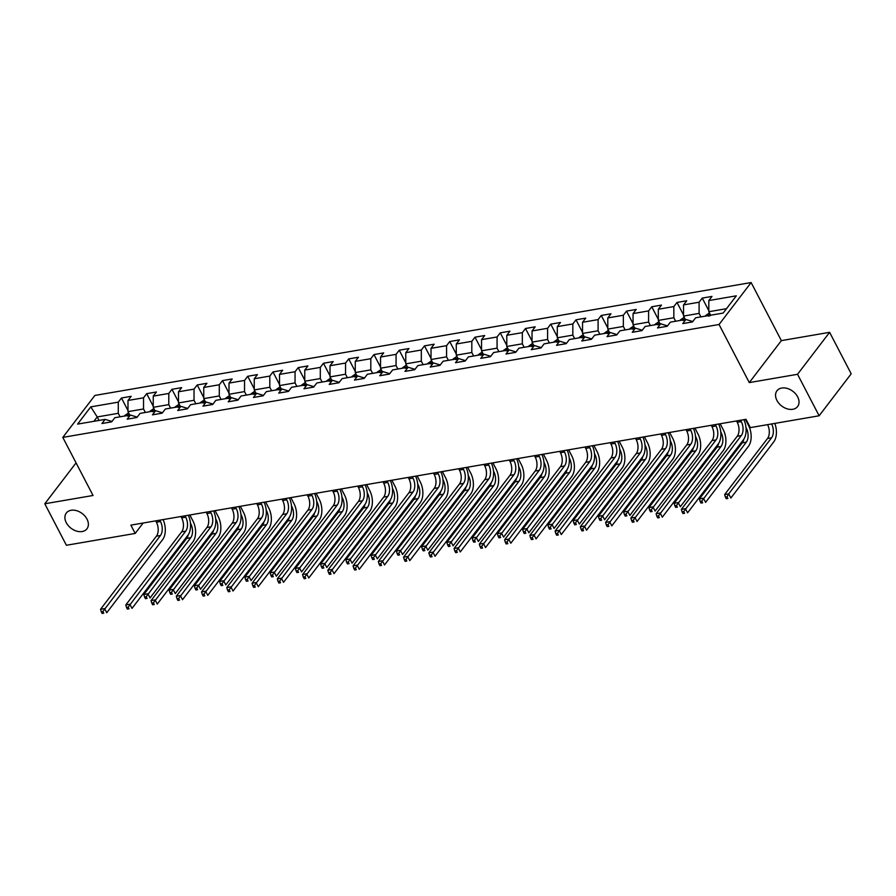 <?xml version="1.0" encoding="UTF-8"?>
<svg xmlns="http://www.w3.org/2000/svg" width="896" height="896" viewBox="0 0 896 896"><rect width="100%" height="100%" fill="white"/><g stroke="black" fill="none" stroke-linecap="round" stroke-linejoin="round"><path stroke-width="1.34" d="M87.002 519.12A12.992 9.229 37.4 0 1 86.957 528.797A12.992 9.229 37.4 0 1 76.597 531.104A12.992 9.229 37.4 0 1 66.282 522.693A12.992 9.229 37.4 0 1 66.326 513.016A12.992 9.229 37.4 0 1 76.686 510.709A12.992 9.229 37.4 0 1 87.002 519.12M797.653 396.872A12.992 9.229 37.4 0 1 797.608 406.538A12.992 9.229 37.4 0 1 787.248 408.856A12.992 9.229 37.4 0 1 776.933 400.434A12.992 9.229 37.4 0 1 776.966 390.768A12.992 9.229 37.4 0 1 787.326 388.461A12.992 9.229 37.4 0 1 797.653 396.872M751.128 282.542L94.875 395.438L62.798 437.394L719.051 324.498L751.128 282.542L781.357 340.626L749.291 382.592L797.53 374.293L829.606 332.326L781.357 340.626M829.606 332.326L851.2 373.811L819.134 415.778L797.53 374.293M111.955 421.456L105.112 419.384L101.942 423.517L111.664 421.848L114.822 417.715L130.368 415.038L127.198 419.182L136.909 417.502L140.078 413.37L155.613 410.693L152.454 414.837L162.165 413.157L165.334 409.024L180.869 406.347L177.71 410.491L187.421 408.822L190.579 404.678L206.125 402.002L202.955 406.146L212.677 404.477L215.835 400.333L231.381 397.656L228.211 401.8L237.922 400.131L241.091 395.987L256.626 393.322L253.467 397.454L263.178 395.786L266.336 391.642L281.882 388.976L278.723 393.109L288.434 391.44L291.592 387.296L307.138 384.63L303.968 388.763L313.678 387.094L316.848 382.962L332.382 380.285L329.224 384.418L338.934 382.749L342.104 378.616L357.638 375.939L354.48 380.083L364.19 378.403L367.349 374.27L382.894 371.594L379.725 375.738L389.446 374.069L392.605 369.925L408.15 367.248L404.981 371.392L414.691 369.723L417.861 365.579L433.395 362.902L430.237 367.046L439.947 365.378L443.117 361.234L458.651 358.557L455.493 362.701L465.203 361.032L468.362 356.888L483.907 354.222L480.738 358.355L490.459 356.686L493.618 352.542L509.163 349.877L505.994 354.01L515.704 352.341L518.874 348.208L534.408 345.531L531.25 349.664L540.96 347.995L544.118 343.862L559.664 341.186L556.506 345.33L566.216 343.65L569.374 339.517L584.92 336.84L581.75 340.984L591.461 339.304L594.63 335.171L610.165 332.494L607.006 336.638L616.717 334.97L619.886 330.826L635.421 328.149L632.262 332.293L641.973 330.624L645.131 326.48L660.677 323.803L657.507 327.947L667.229 326.278L670.387 322.134L685.933 319.469L682.763 323.602L692.474 321.933L695.643 317.789L723.162 313.062L736.333 295.826L708.814 300.552L711.984 296.419L702.262 298.088L708.803 310.643M105.112 419.384L77.594 424.11L90.765 406.874L118.283 402.147L121.453 398.003L127.982 410.57M702.262 298.088L699.104 302.221L683.558 304.898L686.728 300.754L677.018 302.434L673.848 306.566L658.314 309.243L661.472 305.099L651.762 306.779L648.592 310.912L633.058 313.589L636.216 309.445L626.506 311.114L623.347 315.258L607.802 317.934L610.971 313.79L601.25 315.459L598.091 319.603L582.546 322.28L585.715 318.136L576.005 319.805L572.835 323.949L557.301 326.614L560.459 322.482L550.749 324.15L547.59 328.294L532.045 330.96L535.203 326.827L525.493 328.496L522.334 332.64L506.789 335.306L509.958 331.173L500.248 332.842L497.078 336.974L481.544 339.651L484.702 335.518L474.992 337.187L471.822 341.32L456.288 343.997L459.446 339.853L449.736 341.533L446.578 345.666L431.032 348.342L434.202 344.198L424.48 345.867L421.322 350.011L405.776 352.688L408.946 348.544L399.235 350.213L396.066 354.357L380.531 357.034L383.69 352.89L373.979 354.558L370.81 358.702L355.275 361.379L358.434 357.235L348.723 358.904L345.565 363.048L330.019 365.714L333.189 361.581L323.467 363.25L320.309 367.394L304.763 370.059L307.933 365.926L298.222 367.595L295.053 371.728L279.518 374.405L282.677 370.272L272.966 371.941L269.808 376.074L254.262 378.75L257.421 374.606L247.71 376.286L244.552 380.419L229.006 383.096L232.176 378.952L222.466 380.632L219.296 384.765L203.762 387.442L206.92 383.298L197.21 384.966L194.04 389.11L178.506 391.787L181.664 387.643L171.954 389.312L168.795 393.456L153.25 396.133L156.419 391.989L146.698 393.658L143.539 397.802L127.994 400.467L131.163 396.334L121.453 398.003M819.134 415.778L750.333 427.616L746.01 419.317L130.872 525.134L135.195 533.434L143.147 523.029M129.797 415.139L127.982 411.645L143.528 408.979L145.342 412.462M137.211 417.122L130.368 415.038M127.994 400.467L127.982 411.645M143.539 397.802L143.528 408.979M155.053 410.794L153.238 407.299L168.784 404.634L170.598 408.117M162.467 412.776L155.613 410.693M153.25 396.133L153.238 407.299M168.795 393.456L168.784 404.634M180.309 406.448L178.494 402.954L194.029 400.288L195.843 403.771M187.712 408.43L180.869 406.347M178.506 391.787L178.494 402.954M194.04 389.11L194.029 400.288M205.565 402.102L203.75 398.619L219.285 395.942L221.099 399.426M212.968 404.085L206.125 402.002M203.762 387.442L203.75 398.619M219.296 384.765L219.285 395.942M230.81 397.757L228.995 394.274L244.541 391.597L246.355 395.08M238.224 399.739L231.381 397.656M229.006 383.096L228.995 394.274M244.552 380.419L244.541 391.597M256.066 393.411L254.251 389.928L269.797 387.251L271.611 390.734M263.48 395.394L256.626 393.322M254.262 378.75L254.251 389.928M269.808 376.074L269.797 387.251M281.322 389.066L279.507 385.582L295.042 382.906L296.856 386.4M288.725 391.048L281.882 388.976M279.518 374.405L279.507 385.582M295.053 371.728L295.042 382.906M306.578 384.72L304.752 381.237L320.298 378.56L322.112 382.054M313.981 386.702L307.138 384.63M304.763 370.059L304.752 381.237M320.309 367.394L320.298 378.56M331.822 380.386L330.008 376.891L345.554 374.214L347.368 377.709M339.237 382.357L332.382 380.285M330.019 365.714L330.008 376.891M345.565 363.048L345.554 374.214M357.078 376.04L355.264 372.546L370.798 369.88L372.624 373.363M364.493 378.022L357.638 375.939M355.275 361.379L355.264 372.546M370.81 358.702L370.798 369.88M382.334 371.694L380.52 368.2L396.054 365.534L397.869 369.018M389.738 373.677L382.894 371.594M380.531 357.034L380.52 368.2M396.066 354.357L396.054 365.534M407.579 367.349L405.765 363.866L421.31 361.189L423.125 364.672M414.994 369.331L408.15 367.248M405.776 352.688L405.765 363.866M421.322 350.011L421.31 361.189M432.835 363.003L431.021 359.52L446.566 356.843L448.381 360.326M440.25 364.986L433.395 362.902M431.032 348.342L431.021 359.52M446.578 345.666L446.566 356.843M458.091 358.658L456.277 355.174L471.811 352.498L473.626 355.981M465.494 360.64L458.651 358.557M456.288 343.997L456.277 355.174M471.822 341.32L471.811 352.498M483.347 354.312L481.533 350.829L497.067 348.152L498.882 351.646M490.75 356.294L483.907 354.222M481.544 339.651L481.533 350.829M497.078 336.974L497.067 348.152M508.592 349.966L506.778 346.483L522.323 343.806L524.138 347.301M516.006 351.949L509.163 349.877M506.789 335.306L506.778 346.483M522.334 332.64L522.323 343.806M533.848 345.621L532.034 342.138L547.579 339.461L549.394 342.955M541.262 347.603L534.408 345.531M532.045 330.96L532.034 342.138M547.59 328.294L547.579 339.461M559.104 341.286L557.29 337.792L572.824 335.126L574.638 338.61M566.507 343.269L559.664 341.186M557.301 326.614L557.29 337.792M572.835 323.949L572.824 335.126M584.36 336.941L582.534 333.446L598.08 330.781L599.894 334.264M591.763 338.923L584.92 336.84M582.546 322.28L582.534 333.446M598.091 319.603L598.08 330.781M609.605 332.595L607.79 329.101L623.336 326.435L625.15 329.918M617.019 334.578L610.165 332.494M607.802 317.934L607.79 329.101M623.347 315.258L623.336 326.435M634.861 328.25L633.046 324.766L648.581 322.09L650.406 325.573M642.275 330.232L635.421 328.149M633.058 313.589L633.046 324.766M648.592 310.912L648.581 322.09M660.117 323.904L658.302 320.421L673.837 317.744L675.651 321.227M667.52 325.886L660.677 323.803M658.314 309.243L658.302 320.421M673.848 306.566L673.837 317.744M685.362 319.558L683.547 316.075L699.093 313.398L700.907 316.882M692.776 321.541L685.933 319.469M683.558 304.898L683.547 316.075M699.104 302.221L699.093 313.398M710.618 315.213L708.803 311.73L726.499 308.683M708.814 300.552L708.803 311.73M76.059 462.874L44.8 503.776L66.394 545.272L135.195 533.434M44.8 503.776L93.038 495.488L62.798 437.394M749.291 382.592L719.051 324.498M99.042 420.426L97.227 416.942L93.89 421.31M120.086 416.808L118.272 413.314L97.227 416.942L90.765 406.874M118.283 402.147L118.272 413.314M677.018 302.434L683.547 314.989M651.762 306.779L658.302 319.334M626.506 311.114L633.046 323.68M601.25 315.459L607.79 328.026M576.005 319.805L582.546 332.371M550.749 324.15L557.29 336.717M525.493 328.496L532.034 341.051M500.248 332.842L506.778 345.397M474.992 337.187L481.533 349.742M449.736 341.533L456.277 354.088M424.48 345.867L431.021 358.434M399.235 350.213L405.765 362.779M373.979 354.558L380.52 367.125M348.723 358.904L355.264 371.47M323.467 363.25L330.008 375.816M298.222 367.595L304.763 380.15M272.966 371.941L279.507 384.496M247.71 376.286L254.251 388.842M222.466 380.632L228.995 393.187M197.21 384.966L203.75 397.533M171.954 389.312L178.494 401.878M146.698 393.658L153.238 406.224M736.523 420.952L737.24 422.307A10.147 5.958 -99.8 0 1 737.218 436.274L681.363 509.376L685.406 508.682L687.568 512.826L743.434 439.734A15.221 8.938 80.2 0 0 743.893 419.686M740.578 420.258L741.283 421.613A10.147 5.958 -99.8 0 1 741.272 435.579L683.715 511.605L682.091 511.885L682.965 513.542L684.578 513.262L683.715 511.605M684.578 513.262L682.965 513.542M681.363 509.376L682.091 511.885M709.442 312.962L705.634 315.582A5.376 3.158 80.2 0 0 705.298 316.131M710.102 315.784L708.165 316.109M771.635 423.954A10.147 5.958 -99.8 0 1 771.557 437.797L728.706 493.875L730.867 498.03L773.718 441.941A15.221 8.938 80.2 0 0 774.816 423.405M767.592 424.648A10.147 5.958 -99.8 0 1 767.514 438.491L724.651 494.57L728.706 493.875L727.014 496.81L725.39 497.078L726.253 498.747L727.877 498.467L727.014 496.81M727.877 498.467L726.253 498.747M724.651 494.57L725.39 497.078M711.278 425.298L711.984 426.653A10.147 5.958 -99.8 0 1 711.973 440.619L656.107 513.722L660.15 513.016L662.312 517.171L718.178 444.08A15.221 8.938 80.2 0 0 718.637 424.021M715.322 424.592L716.027 425.958A10.147 5.958 -99.8 0 1 716.016 439.925L658.459 515.95L656.846 516.23L657.709 517.888L659.322 517.608L658.459 515.95M659.322 517.608L657.709 517.888M656.107 513.722L656.846 516.23M686.022 429.632L686.728 430.998A10.147 5.958 -99.8 0 1 686.717 444.965L630.851 518.056L634.906 517.362L637.056 521.517L692.922 448.414A15.221 8.938 80.2 0 0 693.381 428.366M690.066 428.938L690.771 430.304A10.147 5.958 -99.8 0 1 690.76 444.27L633.203 520.296L631.59 520.576L632.453 522.234L634.077 521.954L633.203 520.296M634.077 521.954L632.453 522.234M630.851 518.056L631.59 520.576M684.197 317.307L680.378 319.928A5.376 3.158 80.2 0 0 680.053 320.477M743.781 439.23A10.147 5.958 -99.8 0 1 742.258 442.837L699.406 498.915L703.45 498.221L705.611 502.365L748.474 446.286A15.221 8.938 80.2 0 0 748.485 425.331L745.416 419.418M684.846 320.118L682.909 320.454M745.998 427.549L746.323 428.165A10.147 5.958 -99.8 0 1 746.312 442.142L701.758 501.144L700.134 501.424L700.997 503.082L702.621 502.813L701.758 501.144M702.621 502.813L700.997 503.082M699.406 498.915L700.134 501.424M658.941 321.653L655.122 324.274A5.376 3.158 80.2 0 0 654.797 324.822M718.536 443.576A10.147 5.958 -99.8 0 1 717.013 447.182L674.15 503.261L678.194 502.566L680.355 506.71L723.218 450.632A15.221 8.938 80.2 0 0 723.24 429.677L720.16 423.763M659.602 324.464L657.653 324.8M720.742 431.894L721.067 432.51A10.147 5.958 -99.8 0 1 721.056 446.488L676.502 505.49L674.89 505.77L675.752 507.427L677.365 507.147L676.502 505.49M677.365 507.147L675.752 507.427M674.15 503.261L674.89 505.77M660.766 433.978L661.472 435.344A10.147 5.958 -99.8 0 1 661.461 449.31L605.606 522.402L609.65 521.707L611.811 525.862L667.666 452.76A15.221 8.938 80.2 0 0 668.136 432.712M664.81 433.283L665.526 434.65A10.147 5.958 -99.8 0 1 665.504 448.616L607.958 524.642L606.334 524.91L607.197 526.579L608.821 526.299L607.958 524.642M608.821 526.299L607.197 526.579M605.606 522.402L606.334 524.91M635.51 438.323L636.227 439.69A10.147 5.958 -99.8 0 1 636.205 453.656L580.35 526.747L584.394 526.053L586.555 530.208L642.421 457.106A15.221 8.938 80.2 0 0 642.88 437.058M639.565 437.629L640.27 438.995A10.147 5.958 -99.8 0 1 640.259 452.962L582.702 528.987L581.078 529.256L581.952 530.925L583.565 530.645L582.702 528.987M583.565 530.645L581.952 530.925M580.35 526.747L581.078 529.256M610.266 442.669L610.971 444.035A10.147 5.958 -99.8 0 1 610.96 458.002L555.094 531.093L559.138 530.398L561.299 534.542L617.165 461.451A15.221 8.938 80.2 0 0 617.624 441.403M614.309 441.974L615.014 443.33A10.147 5.958 -99.8 0 1 615.003 457.307L557.446 533.322L555.834 533.602L556.696 535.259L558.309 534.99L557.446 533.322M558.309 534.99L556.696 535.259M555.094 531.093L555.834 533.602M633.685 325.998L629.866 328.619A5.376 3.158 80.2 0 0 629.541 329.168M693.28 447.922A10.147 5.958 -99.8 0 1 691.757 451.528L648.894 507.606L652.938 506.912L655.099 511.056L697.962 454.978A15.221 8.938 80.2 0 0 697.984 434.022L694.904 428.109M634.346 328.81L632.408 329.146M695.498 436.24L695.822 436.856A10.147 5.958 -99.8 0 1 695.8 450.822L651.246 509.835L649.634 510.115L650.496 511.773L652.109 511.493L651.246 509.835M652.109 511.493L650.496 511.773M648.894 507.606L649.634 510.115M608.429 330.333L604.621 332.965A5.376 3.158 80.2 0 0 604.296 333.502M668.024 452.267A10.147 5.958 -99.8 0 1 666.501 455.862L623.638 511.952L627.693 511.258L629.854 515.402L672.706 459.323A15.221 8.938 80.2 0 0 672.728 438.368L669.648 432.454M609.09 333.155L607.152 333.491M670.242 440.586L670.566 441.202A10.147 5.958 -99.8 0 1 670.555 455.168L626.002 514.181L624.378 514.461L625.24 516.118L626.864 515.838L626.002 514.181M626.864 515.838L625.24 516.118M623.638 511.952L624.378 514.461M583.184 334.678L579.365 337.31A5.376 3.158 80.2 0 0 579.04 337.848M642.768 456.613A10.147 5.958 -99.8 0 1 641.245 460.208L598.394 516.298L602.437 515.603L604.598 519.747L647.461 463.669A15.221 8.938 80.2 0 0 647.483 442.714L644.403 436.8M583.845 337.501L581.896 337.837M644.986 444.92L645.31 445.547A10.147 5.958 -99.8 0 1 645.299 459.514L600.746 518.526L599.122 518.806L599.984 520.464L601.608 520.184L600.746 518.526M601.608 520.184L599.984 520.464M598.394 516.298L599.122 518.806M585.01 447.014L585.715 448.381A10.147 5.958 -99.8 0 1 585.704 462.347L529.838 535.438L533.893 534.744L536.054 538.888L591.909 465.797A15.221 8.938 80.2 0 0 592.379 445.749M589.053 446.32L589.77 447.675A10.147 5.958 -99.8 0 1 589.747 461.653L532.202 537.667L530.578 537.947L531.44 539.605L533.064 539.325L532.202 537.667M533.064 539.325L531.44 539.605M529.838 535.438L530.578 537.947M557.928 339.024L554.109 341.656A5.376 3.158 80.2 0 0 553.784 342.194M617.523 460.958A10.147 5.958 -99.8 0 1 616 464.554L573.138 520.643L577.181 519.938L579.342 524.093L622.205 468.003A15.221 8.938 80.2 0 0 622.227 447.059L619.147 441.146M558.589 341.846L556.64 342.182M619.73 449.266L620.054 449.893A10.147 5.958 -99.8 0 1 620.043 463.859L575.49 522.872L573.877 523.152L574.739 524.81L576.352 524.53L575.49 522.872M576.352 524.53L574.739 524.81M573.138 520.643L573.877 523.152M559.754 451.36L560.459 452.715A10.147 5.958 -99.8 0 1 560.448 466.693L504.594 539.784L508.637 539.09L510.798 543.234L566.653 470.142A15.221 8.938 80.2 0 0 567.123 450.094M563.808 450.666L564.514 452.021A10.147 5.958 -99.8 0 1 564.502 465.987L506.946 542.013L505.322 542.293L506.184 543.95L507.808 543.67L506.946 542.013M507.808 543.67L506.184 543.95M504.594 539.784L505.322 542.293M532.672 343.37L528.864 346.002A5.376 3.158 80.2 0 0 528.528 346.539M592.267 465.293A10.147 5.958 -99.8 0 1 590.744 468.899L547.882 524.978L551.936 524.283L554.086 528.438L596.949 472.349A15.221 8.938 80.2 0 0 596.971 451.405L593.891 445.48M533.333 346.192L531.395 346.528M594.485 453.611L594.81 454.238A10.147 5.958 -99.8 0 1 594.787 468.205L550.234 527.218L548.621 527.498L549.483 529.155L551.107 528.875L550.234 527.218M551.107 528.875L549.483 529.155M547.882 524.978L548.621 527.498M534.498 455.706L535.214 457.061A10.147 5.958 -99.8 0 1 535.192 471.027L479.338 544.13L483.381 543.435L485.542 547.579L541.408 474.488A15.221 8.938 80.2 0 0 541.867 454.44M538.552 455.011L539.258 456.366A10.147 5.958 -99.8 0 1 539.246 470.333L481.69 546.358L480.077 546.638L480.939 548.296L482.552 548.016L481.69 546.358M482.552 548.016L480.939 548.296M479.338 544.13L480.077 546.638M507.427 347.715L503.608 350.336A5.376 3.158 80.2 0 0 503.283 350.885M567.011 469.638A10.147 5.958 -99.8 0 1 565.488 473.245L522.637 529.323L526.68 528.629L528.842 532.784L571.693 476.694A15.221 8.938 80.2 0 0 571.715 455.739L568.635 449.826M508.077 350.538L506.139 350.862M569.229 457.957L569.554 458.584A10.147 5.958 -99.8 0 1 569.542 472.55L524.989 531.563L523.365 531.832L524.227 533.501L525.851 533.221L524.989 531.563M525.851 533.221L524.227 533.501M522.637 529.323L523.365 531.832M509.253 460.051L509.958 461.406A10.147 5.958 -99.8 0 1 509.947 475.373L454.082 548.475L458.136 547.77L460.286 551.925L516.152 478.834A15.221 8.938 80.2 0 0 516.611 458.774M513.296 459.346L514.002 460.712A10.147 5.958 -99.8 0 1 513.99 474.678L456.434 550.704L454.821 550.984L455.683 552.642L457.307 552.362L456.434 550.704M457.307 552.362L455.683 552.642M454.082 548.475L454.821 550.984M482.171 352.061L478.352 354.682A5.376 3.158 80.2 0 0 478.027 355.23M541.766 473.984A10.147 5.958 -99.8 0 1 540.243 477.59L497.381 533.669L501.424 532.974L503.586 537.118L546.448 481.04A15.221 8.938 80.2 0 0 546.47 460.085L543.39 454.171M482.832 354.872L480.883 355.208M543.973 462.302L544.298 462.918A10.147 5.958 -99.8 0 1 544.286 476.896L499.733 535.898L498.109 536.178L498.982 537.835L500.595 537.566L499.733 535.898M500.595 537.566L498.982 537.835M497.381 533.669L498.109 536.178M483.997 464.386L484.702 465.752A10.147 5.958 -99.8 0 1 484.691 479.718L428.826 552.821L432.88 552.115L435.042 556.27L490.896 483.179A15.221 8.938 80.2 0 0 491.366 463.12M488.04 463.691L488.757 465.058A10.147 5.958 -99.8 0 1 488.734 479.024L431.189 555.05L429.565 555.33L430.427 556.987L432.051 556.707L431.189 555.05M432.051 556.707L430.427 556.987M428.826 552.821L429.565 555.33M456.915 356.406L453.096 359.027A5.376 3.158 80.2 0 0 452.771 359.576M516.51 478.33A10.147 5.958 -99.8 0 1 514.987 481.936L472.125 538.014L476.168 537.32L478.33 541.464L521.192 485.386A15.221 8.938 80.2 0 0 521.214 464.43L518.134 458.517M457.576 359.218L455.627 359.554M518.728 466.648L519.042 467.264A10.147 5.958 -99.8 0 1 519.03 481.242L474.477 540.243L472.864 540.523L473.726 542.181L475.339 541.912L474.477 540.243M475.339 541.912L473.726 542.181M472.125 538.014L472.864 540.523M458.741 468.731L459.458 470.098A10.147 5.958 -99.8 0 1 459.435 484.064L403.581 557.155L407.624 556.461L409.786 560.616L465.64 487.514A15.221 8.938 80.2 0 0 466.11 467.466M462.795 468.037L463.501 469.403A10.147 5.958 -99.8 0 1 463.49 483.37L405.933 559.395L404.309 559.675L405.182 561.333L406.795 561.053L405.933 559.395M406.795 561.053L405.182 561.333M403.581 557.155L404.309 559.675M431.659 360.752L427.851 363.373A5.376 3.158 80.2 0 0 427.515 363.922M491.254 482.675A10.147 5.958 -99.8 0 1 489.731 486.282L446.869 542.36L450.923 541.666L453.074 545.81L495.936 489.731A15.221 8.938 80.2 0 0 495.958 468.776L492.878 462.862M432.32 363.563L430.382 363.899M493.472 470.994L493.797 471.61A10.147 5.958 -99.8 0 1 493.774 485.576L449.232 544.589L447.608 544.869L448.47 546.526L450.094 546.246L449.232 544.589M450.094 546.246L448.47 546.526M446.869 542.36L447.608 544.869M433.496 473.077L434.202 474.443A10.147 5.958 -99.8 0 1 434.19 488.41L378.325 561.501L382.368 560.806L384.53 564.962L440.395 491.859A15.221 8.938 80.2 0 0 440.854 471.811M437.539 472.382L438.245 473.749A10.147 5.958 -99.8 0 1 438.234 487.715L380.677 563.741L379.064 564.01L379.926 565.678L381.539 565.398L380.677 563.741M381.539 565.398L379.926 565.678M378.325 561.501L379.064 564.01M406.414 365.086L402.595 367.718A5.376 3.158 80.2 0 0 402.27 368.267M465.998 487.021A10.147 5.958 -99.8 0 1 464.475 490.616L421.624 546.706L425.667 546.011L427.829 550.155L470.691 494.077A15.221 8.938 80.2 0 0 470.702 473.122L467.634 467.208M407.064 367.909L405.126 368.245M468.216 475.339L468.541 475.955A10.147 5.958 -99.8 0 1 468.53 489.922L423.976 548.934L422.352 549.214L423.214 550.872L424.838 550.592L423.976 548.934M424.838 550.592L423.214 550.872M421.624 546.706L422.352 549.214M408.24 477.422L408.946 478.789A10.147 5.958 -99.8 0 1 408.934 492.755L353.069 565.846L357.123 565.152L359.274 569.296L415.139 496.205A15.221 8.938 80.2 0 0 415.598 476.157M412.283 476.728L412.989 478.094A10.147 5.958 -99.8 0 1 412.978 492.061L355.421 568.075L353.808 568.355L354.67 570.013L356.294 569.744L355.421 568.075M356.294 569.744L354.67 570.013M353.069 565.846L353.808 568.355M381.158 369.432L377.339 372.064A5.376 3.158 80.2 0 0 377.014 372.602M440.754 491.366A10.147 5.958 -99.8 0 1 439.23 494.962L396.368 551.051L400.411 550.357L402.573 554.501L445.435 498.422A15.221 8.938 80.2 0 0 445.458 477.467L442.378 471.554M381.819 372.254L379.87 372.59M442.96 479.685L443.285 480.301A10.147 5.958 -99.8 0 1 443.274 494.267L398.72 553.28L397.107 553.56L397.97 555.218L399.582 554.938L398.72 553.28M399.582 554.938L397.97 555.218M396.368 551.051L397.107 553.56M382.984 481.768L383.69 483.134A10.147 5.958 -99.8 0 1 383.678 497.101L327.824 570.192L331.867 569.498L334.029 573.642L389.883 500.55A15.221 8.938 80.2 0 0 390.354 480.502M387.027 481.074L387.744 482.429A10.147 5.958 -99.8 0 1 387.722 496.406L330.176 572.421L328.552 572.701L329.414 574.358L331.038 574.09L330.176 572.421M331.038 574.09L329.414 574.358M327.824 570.192L328.552 572.701M355.902 373.778L352.083 376.41A5.376 3.158 80.2 0 0 351.758 376.947M415.498 495.712A10.147 5.958 -99.8 0 1 413.974 499.307L371.112 555.397L375.155 554.691L377.317 558.846L420.179 502.768A15.221 8.938 80.2 0 0 420.202 481.813L417.122 475.899M356.563 376.6L354.626 376.936M417.715 484.019L418.029 484.646A10.147 5.958 -99.8 0 1 418.018 498.613L373.464 557.626L371.851 557.906L372.714 559.563L374.326 559.283L373.464 557.626M374.326 559.283L372.714 559.563M371.112 555.397L371.851 557.906M357.728 486.114L358.445 487.469A10.147 5.958 -99.8 0 1 358.422 501.446L302.568 574.538L306.611 573.843L308.773 577.987L364.638 504.896A15.221 8.938 80.2 0 0 365.098 484.848M361.782 485.419L362.488 486.774A10.147 5.958 -99.8 0 1 362.477 500.752L304.92 576.766L303.296 577.046L304.17 578.704L305.782 578.424L304.92 576.766M305.782 578.424L304.17 578.704M302.568 574.538L303.296 577.046M330.646 378.123L326.838 380.755A5.376 3.158 80.2 0 0 326.502 381.293M390.242 500.046A10.147 5.958 -99.8 0 1 388.718 503.653L345.856 559.731L349.91 559.037L352.072 563.192L394.923 507.102A15.221 8.938 80.2 0 0 394.946 486.158L391.866 480.245M331.307 380.946L329.37 381.282M392.459 488.365L392.784 488.992A10.147 5.958 -99.8 0 1 392.773 502.958L348.219 561.971L346.595 562.251L347.458 563.909L349.082 563.629L348.219 561.971M349.082 563.629L347.458 563.909M345.856 559.731L346.595 562.251M332.483 490.459L333.189 491.814A10.147 5.958 -99.8 0 1 333.178 505.792L277.312 578.883L281.355 578.189L283.517 582.333L339.382 509.242A15.221 8.938 80.2 0 0 339.842 489.194M336.526 489.765L337.232 491.12A10.147 5.958 -99.8 0 1 337.221 505.086L279.664 581.112L278.051 581.392L278.914 583.05L280.526 582.77L279.664 581.112M280.526 582.77L278.914 583.05M277.312 578.883L278.051 581.392M305.402 382.469L301.582 385.101A5.376 3.158 80.2 0 0 301.258 385.638M364.986 504.392A10.147 5.958 -99.8 0 1 363.462 507.998L320.611 564.077L324.654 563.382L326.816 567.538L369.678 511.448A15.221 8.938 80.2 0 0 369.701 490.493L366.621 484.579M306.062 385.291L304.114 385.627M367.203 492.71L367.528 493.338A10.147 5.958 -99.8 0 1 367.517 507.304L322.963 566.317L321.339 566.586L322.202 568.254L323.826 567.974L322.963 566.317M323.826 567.974L322.202 568.254M320.611 564.077L321.339 566.586M307.227 494.805L307.933 496.16A10.147 5.958 -99.8 0 1 307.922 510.126L252.056 583.229L256.11 582.534L258.272 586.678L314.126 513.587A15.221 8.938 80.2 0 0 314.586 493.539M311.27 494.099L311.987 495.466A10.147 5.958 -99.8 0 1 311.965 509.432L254.419 585.458L252.795 585.738L253.658 587.395L255.282 587.115L254.419 585.458M255.282 587.115L253.658 587.395M252.056 583.229L252.795 585.738M280.146 386.814L276.326 389.435A5.376 3.158 80.2 0 0 276.002 389.984M339.741 508.738A10.147 5.958 -99.8 0 1 338.218 512.344L295.355 568.422L299.398 567.728L301.56 571.883L344.422 515.794A15.221 8.938 80.2 0 0 344.445 494.838L341.365 488.925M280.806 389.637L278.858 389.962M341.947 497.056L342.272 497.683A10.147 5.958 -99.8 0 1 342.261 511.65L297.707 570.662L296.094 570.931L296.957 572.6L298.57 572.32L297.707 570.662M298.57 572.32L296.957 572.6M295.355 568.422L296.094 570.931M281.971 499.15L282.677 500.506A10.147 5.958 -99.8 0 1 282.666 514.472L226.811 587.574L230.854 586.869L233.016 591.024L288.87 517.933A15.221 8.938 80.2 0 0 289.341 497.874M286.014 498.445L286.731 499.811A10.147 5.958 -99.8 0 1 286.72 513.778L229.163 589.803L227.539 590.083L228.402 591.741L230.026 591.461L229.163 589.803M230.026 591.461L228.402 591.741M226.811 587.574L227.539 590.083M254.89 391.16L251.082 393.781A5.376 3.158 80.2 0 0 250.746 394.33M314.485 513.083A10.147 5.958 -99.8 0 1 312.962 516.69L270.099 572.768L274.154 572.074L276.304 576.218L319.166 520.139A15.221 8.938 80.2 0 0 319.189 499.184L316.109 493.27M255.55 393.971L253.613 394.307M316.702 501.402L317.027 502.018A10.147 5.958 -99.8 0 1 317.005 515.995L272.451 574.997L270.838 575.277L271.701 576.934L273.325 576.666L272.451 574.997M273.325 576.666L271.701 576.934M270.099 572.768L270.838 575.277M256.715 503.485L257.432 504.851A10.147 5.958 -99.8 0 1 257.41 518.818L201.555 591.909L205.598 591.214L207.76 595.37L263.626 522.267A15.221 8.938 80.2 0 0 264.085 502.219M260.77 502.79L261.475 504.157A10.147 5.958 -99.8 0 1 261.464 518.123L203.907 594.149L202.294 594.429L203.157 596.086L204.77 595.806L203.907 594.149M204.77 595.806L203.157 596.086M201.555 591.909L202.294 594.429M229.634 395.506L225.826 398.126A5.376 3.158 80.2 0 0 225.501 398.675M289.229 517.429A10.147 5.958 -99.8 0 1 287.706 521.035L244.843 577.114L248.898 576.419L251.059 580.563L293.91 524.485A15.221 8.938 80.2 0 0 293.933 503.53L290.853 497.616M230.294 398.317L228.357 398.653M291.446 505.747L291.771 506.363A10.147 5.958 -99.8 0 1 291.76 520.33L247.206 579.342L245.582 579.622L246.445 581.28L248.069 581L247.206 579.342M248.069 581L246.445 581.28M244.843 577.114L245.582 579.622M231.47 507.83L232.176 509.197A10.147 5.958 -99.8 0 1 232.165 523.163L176.299 596.254L180.354 595.56L182.504 599.715L238.37 526.613A15.221 8.938 80.2 0 0 238.829 506.565M235.514 507.136L236.219 508.502A10.147 5.958 -99.8 0 1 236.208 522.469L178.651 598.494L177.038 598.763L177.901 600.432L179.514 600.152L178.651 598.494M179.514 600.152L177.901 600.432M176.299 596.254L177.038 598.763M204.389 399.84L200.57 402.472A5.376 3.158 80.2 0 0 200.245 403.021M263.973 521.774A10.147 5.958 -99.8 0 1 262.461 525.381L219.598 581.459L223.642 580.765L225.803 584.909L268.666 528.83A15.221 8.938 80.2 0 0 268.688 507.875L265.608 501.962M205.05 402.662L203.101 402.998M266.19 510.093L266.515 510.709A10.147 5.958 -99.8 0 1 266.504 524.675L221.95 583.688L220.326 583.968L221.2 585.626L222.813 585.346L221.95 583.688M222.813 585.346L221.2 585.626M219.598 581.459L220.326 583.968M206.214 512.176L206.92 513.542A10.147 5.958 -99.8 0 1 206.909 527.509L151.043 600.6L155.098 599.906L157.259 604.061L213.114 530.958A15.221 8.938 80.2 0 0 213.584 510.91M210.258 511.482L210.974 512.848A10.147 5.958 -99.8 0 1 210.952 526.814L153.406 602.829L151.782 603.109L152.645 604.778L154.269 604.498L153.406 602.829M154.269 604.498L152.645 604.778M151.043 600.6L151.782 603.109M179.133 404.186L175.314 406.818A5.376 3.158 80.2 0 0 174.989 407.355M238.728 526.12A10.147 5.958 -99.8 0 1 237.205 529.715L194.342 585.805L198.386 585.11L200.547 589.254L243.41 533.176A15.221 8.938 80.2 0 0 243.432 512.221L240.352 506.307M179.794 407.008L177.845 407.344M240.946 514.438L241.259 515.054A10.147 5.958 -99.8 0 1 241.248 529.021L196.694 588.034L195.082 588.314L195.944 589.971L197.557 589.691L196.694 588.034M197.557 589.691L195.944 589.971M194.342 585.805L195.082 588.314M180.958 516.522L181.675 517.888A10.147 5.958 -99.8 0 1 181.653 531.854L125.798 604.946L129.842 604.251L132.003 608.395L187.858 535.304A15.221 8.938 80.2 0 0 188.328 515.256M185.013 515.827L185.718 517.182A10.147 5.958 -99.8 0 1 185.707 531.16L128.15 607.174L126.526 607.454L127.389 609.112L129.013 608.843L128.15 607.174M129.013 608.843L127.389 609.112M125.798 604.946L126.526 607.454M153.877 408.531L150.069 411.163A5.376 3.158 80.2 0 0 149.733 411.701M213.472 530.466A10.147 5.958 -99.8 0 1 211.949 534.061L169.086 590.15L173.141 589.445L175.291 593.6L218.154 537.522A15.221 8.938 80.2 0 0 218.176 516.566L215.096 510.653M154.538 411.354L152.6 411.69M215.69 518.773L216.014 519.4A10.147 5.958 -99.8 0 1 215.992 533.366L171.438 592.379L169.826 592.659L170.688 594.317L172.312 594.037L171.438 592.379M172.312 594.037L170.688 594.317M169.086 590.15L169.826 592.659M155.714 520.867L156.419 522.234A10.147 5.958 -99.8 0 1 156.408 536.2L100.542 609.291L104.586 608.597L106.747 612.741L162.613 539.65A15.221 8.938 80.2 0 0 163.072 519.602M159.757 520.173L160.462 521.528A10.147 5.958 -99.8 0 1 160.451 535.506L102.894 611.52L101.282 611.8L102.144 613.458L103.757 613.178L102.894 611.52M103.757 613.178L102.144 613.458M100.542 609.291L101.282 611.8M128.632 412.877L124.813 415.509A5.376 3.158 80.2 0 0 124.488 416.046M188.216 534.8A10.147 5.958 -99.8 0 1 186.693 538.406L143.842 594.496L147.885 593.79L150.046 597.946L192.909 541.856A15.221 8.938 80.2 0 0 192.92 520.912L189.851 514.998M129.282 415.699L127.344 416.035M190.434 523.118L190.758 523.746A10.147 5.958 -99.8 0 1 190.747 537.712L146.194 596.725L144.57 597.005L145.432 598.662L147.056 598.382L146.194 596.725M147.056 598.382L145.432 598.662M143.842 594.496L144.57 597.005M741.283 421.613L737.24 422.307M741.272 435.579L737.218 436.274M710.36 314.72L705.712 315.526M771.557 437.797L767.514 438.491M716.027 425.958L711.984 426.653M716.016 439.925L711.973 440.619M690.771 430.304L686.728 430.998M690.76 444.27L686.717 444.965M685.115 319.066L680.456 319.872M746.312 442.142L742.258 442.837M659.859 323.411L655.211 324.206M721.056 446.488L717.013 447.182M665.526 434.65L661.472 435.344M665.504 448.616L661.461 449.31M640.27 438.995L636.227 439.69M640.259 452.962L636.205 453.656M615.014 443.33L610.971 444.035M615.003 457.307L610.96 458.002M634.603 327.757L629.955 328.552M695.8 450.822L691.757 451.528M609.347 332.102L604.699 332.898M670.555 455.168L666.501 455.862M584.102 336.448L579.443 337.243M645.299 459.514L641.245 460.208M589.77 447.675L585.715 448.381M589.747 461.653L585.704 462.347M558.846 340.794L554.198 341.589M620.043 463.859L616 464.554M564.514 452.021L560.459 452.715M564.502 465.987L560.448 466.693M533.59 345.128L528.942 345.934M594.787 468.205L590.744 468.899M539.258 456.366L535.214 457.061M539.246 470.333L535.192 471.027M508.334 349.474L503.686 350.28M569.542 472.55L565.488 473.245M514.002 460.712L509.958 461.406M513.99 474.678L509.947 475.373M483.09 353.819L478.442 354.626M544.286 476.896L540.243 477.59M488.757 465.058L484.702 465.752M488.734 479.024L484.691 479.718M457.834 358.165L453.186 358.971M519.03 481.242L514.987 481.936M463.501 469.403L459.458 470.098M463.49 483.37L459.435 484.064M432.578 362.51L427.93 363.306M493.774 485.576L489.731 486.282M438.245 473.749L434.202 474.443M438.234 487.715L434.19 488.41M407.333 366.856L402.674 367.651M468.53 489.922L464.475 490.616M412.989 478.094L408.946 478.789M412.978 492.061L408.934 492.755M382.077 371.202L377.429 371.997M443.274 494.267L439.23 494.962M387.744 482.429L383.69 483.134M387.722 496.406L383.678 497.101M356.821 375.547L352.173 376.342M418.018 498.613L413.974 499.307M362.488 486.774L358.445 487.469M362.477 500.752L358.422 501.446M331.565 379.882L326.917 380.688M392.773 502.958L388.718 503.653M337.232 491.12L333.189 491.814M337.221 505.086L333.178 505.792M306.32 384.227L301.661 385.034M367.517 507.304L363.462 507.998M311.987 495.466L307.933 496.16M311.965 509.432L307.922 510.126M281.064 388.573L276.416 389.379M342.261 511.65L338.218 512.344M286.731 499.811L282.677 500.506M286.72 513.778L282.666 514.472M255.808 392.918L251.16 393.725M317.005 515.995L312.962 516.69M261.475 504.157L257.432 504.851M261.464 518.123L257.41 518.818M230.552 397.264L225.904 398.059M291.76 520.33L287.706 521.035M236.219 508.502L232.176 509.197M236.208 522.469L232.165 523.163M205.307 401.61L200.659 402.405M266.504 524.675L262.461 525.381M210.974 512.848L206.92 513.542M210.952 526.814L206.909 527.509M180.051 405.955L175.403 406.75M241.248 529.021L237.205 529.715M185.718 517.182L181.675 517.888M185.707 531.16L181.653 531.854M154.795 410.301L150.147 411.096M215.992 533.366L211.949 534.061M160.462 521.528L156.419 522.234M160.451 535.506L156.408 536.2M129.55 414.646L124.891 415.442M190.747 537.712L186.693 538.406"/></g></svg>
